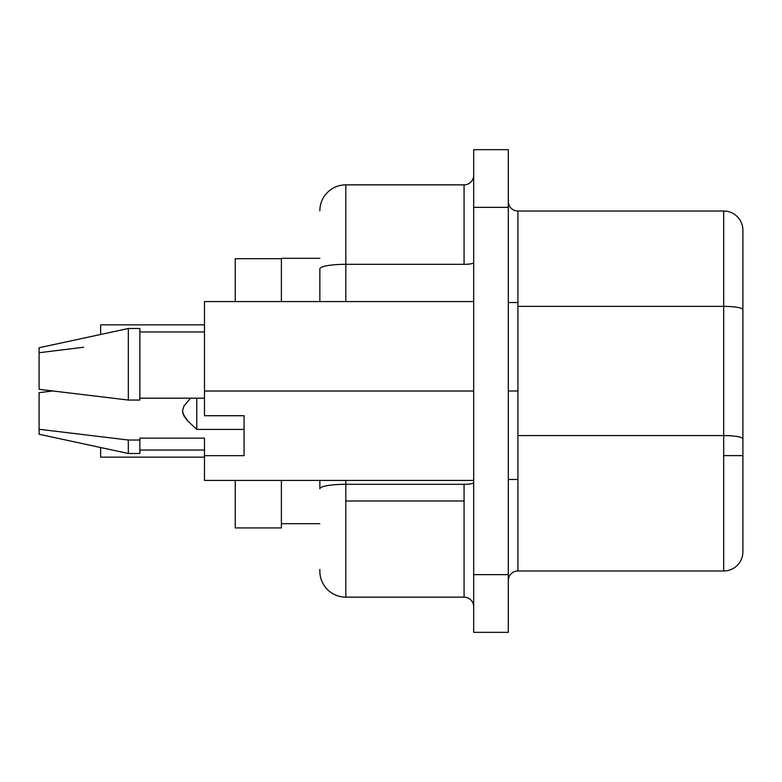 <?xml version="1.0" encoding="UTF-8"?>
<svg xmlns="http://www.w3.org/2000/svg" width="782" height="782" viewBox="0 0 782 782"><rect width="100%" height="100%" fill="white"/><g stroke="black" fill="none" stroke-linecap="round" stroke-linejoin="round"><path stroke-width="1.17" d="M196.781 429.406L196.781 398.185L196.781 429.406L187.406 420.638L182.89 413.522L182.499 411.049L183.887 406.093L190.476 398.185L183.887 406.093L182.499 411.049L183.946 415.975L187.406 420.638L196.781 429.406L244.082 429.406L196.781 429.406M517.919 302.546L517.919 211.013A9.619 9.619 0 0 1 508.3 201.394A9.619 9.619 0 0 0 517.919 211.013L723.673 211.013A19.227 19.227 0 0 1 742.9 230.24L742.9 551.76A19.227 19.227 0 0 1 723.673 570.987A19.227 19.227 0 0 0 742.9 551.76L742.9 455.613L723.673 455.613L723.673 306.358L517.919 306.358L723.673 306.358L723.673 211.013L723.673 306.358A19.227 3.343 -0 0 1 742.9 309.692A19.227 3.343 180 0 0 723.673 306.358L723.673 435.574A19.227 3.343 -0 0 1 742.9 438.917A19.227 3.343 180 0 0 723.673 435.574L723.673 455.613L742.9 455.613L742.9 230.24A19.227 19.227 0 0 0 723.673 211.013L517.919 211.013L517.919 570.987A9.619 9.619 0 0 0 508.3 580.606A9.619 9.619 0 0 1 517.919 570.987L517.919 391L508.3 391L517.919 391L517.919 302.546L508.3 302.546M100.634 447.529L100.634 457.147L100.634 447.529M464.068 484.293L345.81 484.293L345.81 500.988L464.068 500.988L464.068 484.293L345.81 484.293L345.81 480.422L345.81 484.293A25.962 4.506 180 0 0 319.848 488.809L319.848 480.422L319.848 488.809A25.962 4.506 0 0 1 345.81 484.293L345.81 597.145L464.068 597.145L464.068 500.988L345.81 500.988L345.81 597.145L464.068 597.145L464.068 484.293A9.619 1.672 180 0 0 473.687 482.631A9.619 1.672 0 0 1 464.068 484.293M204.473 438.155L139.861 438.155L139.861 440.022L128.326 440.022L128.326 453.492L128.326 440.022L39.1 429.279L39.1 434.264L128.326 453.492L139.861 453.492L139.861 438.155L204.473 438.155L204.473 480.422L473.687 480.422L204.473 480.422L204.473 455.671L244.082 455.671L244.082 415.721L204.473 415.721L204.473 391.029L204.473 415.721L244.082 415.721L244.082 455.671L204.473 455.671L204.473 438.155M52.482 391L39.1 392.681L39.1 429.279L39.1 392.681L52.482 391L43.88 392.075L52.482 391L39.638 389.387M139.861 452.583L139.861 440.022L128.326 440.022L39.1 429.279L39.1 434.254M508.3 632.335L508.3 149.665L473.687 149.665L473.687 207.357L473.687 149.665L508.3 149.665L508.3 574.643L473.687 574.643L473.687 207.357L508.3 207.357L473.687 207.357L473.687 632.335L473.687 574.643L508.3 574.643L508.3 632.335L473.687 632.335L508.3 632.335M204.473 301.578L204.473 391.029L473.687 391.029L204.473 391.029L204.473 301.578L473.687 301.578L204.473 301.578M235.245 480.422L235.245 527.918L281.393 527.918L235.245 527.918L235.245 480.422M235.245 258.705L235.245 301.578L235.245 258.705L281.393 258.705L235.245 258.705M281.393 480.422L281.393 523.686L319.848 523.686L281.393 523.686L281.393 527.918L281.393 480.422M281.393 258.314L281.393 301.578L281.393 258.314L319.848 258.314L281.393 258.314M319.848 569.521L319.848 571.183A25.962 25.962 0 0 0 345.81 597.145A25.962 25.962 0 0 1 319.848 571.183M319.848 301.578L319.848 268.822A25.962 4.506 0 0 1 345.81 264.316L464.068 264.316L464.068 184.855L345.81 184.855L345.81 264.316L464.068 264.316L464.068 184.855L345.81 184.855A25.962 25.962 0 0 0 319.848 210.817A25.962 25.962 0 0 1 345.81 184.855L345.81 264.316A25.962 4.506 180 0 0 319.848 268.822L319.848 301.578M723.673 455.613L723.673 570.987L723.673 455.613M723.673 435.574L517.919 435.574L723.673 435.574M517.919 570.987L723.673 570.987L517.919 570.987M345.81 301.578L345.81 264.316L345.81 301.578M464.068 184.855A9.619 9.619 0 0 0 473.687 175.246A9.619 9.619 0 0 1 464.068 184.855M473.687 262.644A9.619 1.672 0 0 1 464.068 264.316A9.619 1.672 180 0 0 473.687 262.644M473.687 606.754A9.619 9.619 0 0 0 464.068 597.145A9.619 9.619 0 0 1 473.687 606.754M100.634 334.471L100.634 324.853L100.634 334.471M39.1 352.721L83.654 347.237M39.1 347.746L39.1 389.319L128.326 400.052L128.326 328.508L128.326 400.052L139.861 400.052L139.861 328.508L128.326 328.508L39.1 347.736L39.1 389.319L128.326 400.052L139.861 400.052L139.861 328.665M139.861 398.185L204.473 398.185L139.861 398.185M204.473 457.147L100.634 457.147M204.473 450.031L139.861 450.031M204.473 324.853L100.634 324.853M204.473 331.969L139.861 331.969M517.919 479.454L508.3 479.454"/></g></svg>

